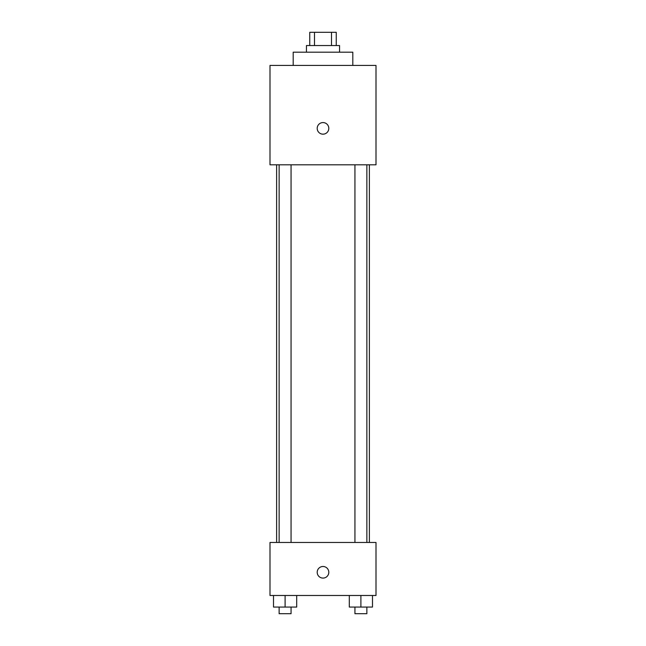 <?xml version="1.0" encoding="UTF-8"?>
<svg xmlns="http://www.w3.org/2000/svg" width="646" height="646" viewBox="0 0 646 646"><rect width="100%" height="100%" fill="white"/><g stroke="black" fill="none" stroke-linecap="round" stroke-linejoin="round"><path stroke-width="0.97" d="M314.505 45.551L314.505 32.3L309.749 32.3L309.749 45.551M314.505 32.3L336.251 32.3L336.251 45.551M331.495 45.551L331.495 32.3M306.438 52.181L306.438 45.551L339.562 45.551L339.562 52.181M352.813 65.432L352.813 52.181L293.187 52.181L293.187 65.432M269.996 65.432L376.004 65.432L376.004 164.811L269.996 164.811L269.996 65.432M323 134.166A5.798 5.798 0 0 1 317.977 125.469A5.798 5.798 0 0 1 328.023 125.469A5.798 5.798 0 0 1 323 134.166M269.996 542.47L376.004 542.47L376.004 595.483L269.996 595.483L269.996 542.47M323 578.089A5.798 5.798 0 0 1 317.977 569.392A5.798 5.798 0 0 1 328.023 569.392A5.798 5.798 0 0 1 323 578.089M349.3 595.483L349.3 607.07L372.492 607.07L372.492 595.483L372.492 607.07M360.896 607.07L360.896 595.483M366.863 607.07L366.863 613.7L354.937 613.7L354.937 607.07M273.508 595.483L273.508 607.07L296.7 607.07L296.7 595.483L296.7 607.07M285.104 607.07L285.104 595.483M291.063 607.07L291.063 613.7L279.137 613.7L279.137 607.07M369.383 542.47L369.383 164.811M276.617 542.47L276.617 164.811M354.937 164.811L354.937 542.47M366.863 164.811L366.863 542.47M291.063 542.47L291.063 164.811M279.137 542.47L279.137 164.811"/></g></svg>
